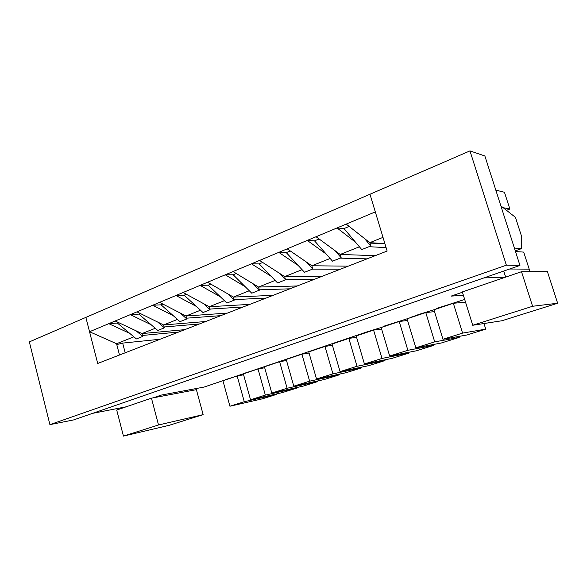 <?xml version="1.0" encoding="UTF-8"?>
<svg xmlns="http://www.w3.org/2000/svg" width="587" height="587" viewBox="0 0 587 587"><rect width="100%" height="100%" fill="white"/><g stroke="black" fill="none" stroke-linecap="round" stroke-linejoin="round"><path stroke-width="0.88" d="M464.691 299.458L437.623 308.124L435.246 309.356L418.509 314.559L408.332 318.403L384.287 326.071L382.386 327.128L366.523 332.051L204.144 387.053L161.293 395.088L153.295 397.817M384.896 243.612L369.751 242.658L346.205 224.102L375.306 211.892L369.971 194.238L387.141 251.045L97.706 363.47L85.856 317.406L469.967 150.896L484.869 155.973L519.95 265.441L73.573 419.932L49.91 424.636L29.35 341.905L85.856 317.406L89.547 331.736L108.778 323.672L129.727 333.365M462.446 292.238L451.087 296.119L463.392 295.29M126.161 406.806L92.629 413.336L484.004 277.886L504.615 277.475M349.162 226.428L344.019 228.57L337.026 227.947L355.546 242.233M386.107 247.619L369.04 246.694M359.391 246.797L340.196 254.457L316.063 236.737L346.205 224.102M344.019 228.57L361.746 249.585L370.757 246.012L369.751 242.658L383.01 237.368M319.086 238.96L314.537 240.861L332.528 261.171L341.164 257.752L340.196 254.457L375.247 255.668M314.537 240.861L307.272 240.428L326.233 254.068M367.036 258.852L340.196 258.133M330.136 258.471L311.851 265.772L287.204 248.844L316.063 236.737M290.294 250.965L286.287 252.63L304.506 272.287L312.79 269L311.851 265.772L348.252 266.153M286.287 252.63L278.788 252.373L298.13 265.405M340.357 269.22L312.511 269.11M302.085 269.668L284.651 276.631L259.549 260.437L287.204 248.844M262.697 262.47L259.197 263.923L277.607 282.956L285.561 279.801L284.651 276.631L322.27 276.242M259.197 263.923L251.478 263.827L271.157 276.294M314.669 279.199L285.524 279.661M275.156 280.417L258.529 287.058L233.024 271.561L259.549 260.437M236.216 273.505L233.193 274.767L251.757 293.199L259.403 290.169L258.529 287.058L297.249 285.964M233.193 274.767L225.283 274.811L245.256 286.742M289.919 288.811L259.307 289.831M249.292 290.748L233.413 297.081L207.563 282.244L233.024 271.561M210.799 284.101L208.209 285.179L226.912 303.053L234.264 300.14L233.413 297.081L273.131 295.334M208.209 285.179L200.123 285.363L220.36 296.795M266.058 298.079L234.125 299.627M224.417 300.676L209.251 306.73L183.107 292.502L207.563 282.244M186.373 294.278L184.186 295.188L202.999 312.533L210.08 309.731L209.251 306.73L249.864 304.374M184.186 295.188L175.953 295.503L196.41 306.458M243.047 307.023L209.897 309.07M200.497 310.222L185.991 316.011L159.583 302.364L183.107 292.502M162.885 304.073L161.073 304.822L179.974 321.661L186.798 318.961L185.991 316.011L227.411 313.091M161.073 304.822L152.708 305.247L173.356 315.762M220.822 315.652L186.585 318.183M177.457 319.423L163.59 324.956L136.954 311.858L159.583 302.364M140.278 313.495L138.818 314.104L157.793 330.459L164.36 327.854L163.59 324.956L205.721 321.515M138.818 314.104L130.329 314.632L151.145 324.728M199.36 323.987L164.125 326.974M155.262 328.28L141.988 333.585L115.162 320.994L136.954 311.858M118.508 322.564L117.378 323.041L136.404 338.941L142.736 336.432L141.988 333.585L184.773 329.652M117.378 323.041L108.778 323.672L115.162 320.994M178.624 332.044L142.48 335.463M89.547 331.736L116.556 343.733L133.865 336.821M116.776 344.576L122.661 343.102L125.192 352.794M160.046 339.257L122.661 343.102M529.188 269.139L523.707 252.094L515.503 251.566M505.642 277.123L503.719 271.062M503.198 207.71L509.861 209.031L504.46 192.265L495.81 190.122M509.861 209.031L506.515 210.322M226.971 379.378L225.283 379.576M233.061 377.331L225.393 379.664M142.736 336.432L136.074 330.804M247.509 372.474L245.858 372.65M253.804 370.36L245.96 372.745M164.36 327.854L157.72 322.072M268.729 365.341L267.107 365.503M275.23 363.155L267.21 365.598M186.798 318.961L180.18 313.01M290.66 357.967L289.075 358.107M297.382 355.707L289.178 358.209M210.08 309.731L203.498 303.596M503.756 271.047L505.678 277.108M509.663 269.007L529.232 269.139L530.046 271.686M187.473 390.179L186.886 391.456M119.499 355.01L116.556 343.733M49.91 424.636L506.376 265.192L469.967 150.896M506.376 265.192L519.95 265.441M515.276 250.862L521.586 248.609L514.388 248.074M521.586 248.609L521.535 236.253L515.445 217.344L500.858 205.876M313.341 350.344L311.792 350.468M320.297 348.003L311.895 350.564M234.264 300.14L227.727 293.816M336.806 342.456L335.309 342.551M344.004 340.034L335.404 342.661M259.403 290.169L252.924 283.653M361.1 334.289L359.648 334.363M368.555 331.78L359.75 334.473M285.561 279.801L279.133 273.072M386.268 325.822L384.874 325.873M394.002 323.224L384.969 325.99M312.79 269L306.436 262.051M412.36 317.053L411.017 317.075M420.38 314.361L411.12 317.193M373.919 256.181L373.75 255.616M344.158 254.597L340.233 254.597M341.164 257.752L334.898 250.568M439.428 307.955L438.144 307.948M447.749 305.159L438.24 308.065M382.563 243.466L369.898 243.143M370.757 246.012L364.586 238.586M465.55 302.21L453.34 303.274L433.932 309.797L442.965 339.279L467.091 334.95L485.735 329.131L462.578 333.115L442.965 339.279M453.34 303.274L462.578 333.115M483.989 323.532L485.735 329.131M434.497 311.631L425.773 312.548L407.07 318.829L415.823 347.805L441.233 343.021L459.239 337.4L434.718 341.869L415.823 347.805M425.773 312.548L434.718 341.869M458.931 336.41L459.239 337.4M407.569 320.48L399.197 321.478L381.161 327.539L389.665 356.03L416.242 350.821L433.646 345.383L407.877 350.307L389.665 356.03M399.197 321.478L407.877 350.307M433.375 344.503L433.646 345.383M381.609 329.036L373.574 330.092L356.17 335.94L364.424 363.962L392.087 358.356L408.912 353.103L381.998 358.437L364.424 363.962M373.574 330.092L381.998 358.437M408.669 352.303L408.912 353.103M356.573 337.305L348.847 338.406L332.044 344.055L340.056 371.615L368.717 365.65L384.991 360.572L357.021 366.288L340.056 371.615M348.847 338.406L357.021 366.288M384.779 359.838L384.991 360.572M332.411 345.31L324.971 346.433L308.74 351.892L316.525 379.011L346.103 372.708L361.856 367.792L332.917 373.86L316.525 379.011M324.971 346.433L332.917 373.86M361.658 367.117L361.856 367.792M309.07 353.044L301.901 354.188L286.214 359.464L293.786 386.158L324.2 379.54L339.455 374.785L309.628 381.183L293.786 386.158M301.901 354.188L309.628 381.183M339.279 374.161L339.455 374.785M286.515 360.535L279.603 361.687L264.429 366.787L271.796 393.07L302.98 386.165L317.765 381.55L287.116 388.256L271.796 393.07M279.603 361.687L287.116 388.256M317.596 380.978L317.765 381.55M264.708 367.778L258.031 368.937L243.348 373.875L250.524 399.754L282.413 392.586L296.743 388.11L265.339 395.095L250.524 399.754M258.031 368.937L265.339 395.095M296.589 387.581L296.743 388.11M229.928 406.226L262.462 398.808L276.36 394.471L244.273 401.713L229.928 406.226L222.935 380.736L237.155 375.959L244.273 401.713M276.22 393.972L276.36 394.471M243.605 374.8L237.155 375.959M123.446 436.104L169.144 425.326L203.139 414.642L158.519 424.981L123.446 436.104L116.71 410.034L151.453 398.162L158.519 424.981M151.453 398.162L196.396 389.658L203.139 414.642M532.592 306.275L557.65 303.237L501.9 320.759L472.726 325.271L532.592 306.275L521.513 271.7L547.414 271.649L557.65 303.237M521.513 271.7L462.343 291.922L472.726 325.271"/></g></svg>
